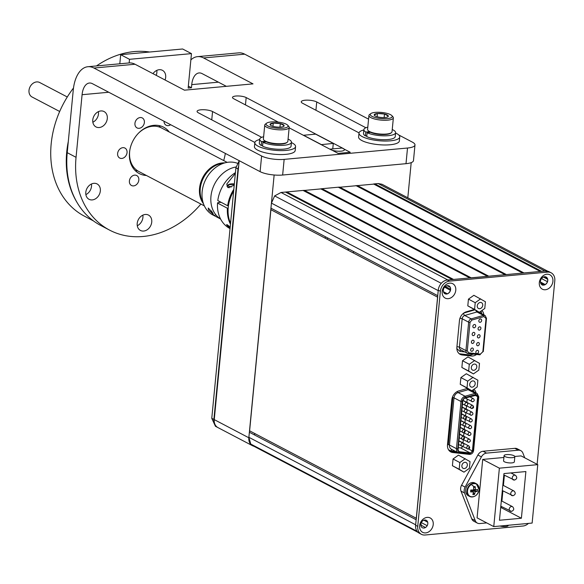 <?xml version="1.0" encoding="UTF-8"?>
<svg xmlns="http://www.w3.org/2000/svg" width="584" height="584" viewBox="0 0 584 584"><rect width="100%" height="100%" fill="white"/><g stroke="black" fill="none" stroke-linecap="round" stroke-linejoin="round"><path stroke-width="0.88" d="M395.587 133.013A20.462 5.694 -174.5 0 1 396.507 133.466A20.462 5.694 -174.5 0 1 399.748 136.999A20.462 5.694 -174.5 0 1 384.863 141.036A20.462 5.694 -174.5 0 1 362.241 136.612A20.462 5.694 -174.5 0 1 358.999 133.079A20.462 5.694 -174.5 0 1 363.839 129.955M358.999 133.079L358.62 137.021A20.462 5.694 5.5 0 0 361.861 140.561A20.462 5.694 5.5 0 0 384.484 144.978A20.462 5.694 5.5 0 0 399.368 140.948L399.748 136.999M291.416 142.591A20.462 5.694 -174.5 0 1 292.336 143.043A20.462 5.694 -174.5 0 1 295.57 146.577A20.462 5.694 -174.5 0 1 280.692 150.614A20.462 5.694 -174.5 0 1 258.07 146.19A20.462 5.694 -174.5 0 1 254.828 142.657A20.462 5.694 -174.5 0 1 259.668 139.532M254.828 142.657L254.449 146.599A20.462 5.694 5.5 0 0 257.69 150.139A20.462 5.694 5.5 0 0 280.305 154.556A20.462 5.694 5.5 0 0 295.19 150.519L295.57 146.577M464.309 468.558A3.278 2.599 -62.3 0 1 463.09 468.331A3.278 2.599 -62.3 0 1 462.017 464.937A3.278 2.599 -62.3 0 1 464.908 462.302A3.278 2.599 -62.3 0 1 466.127 462.528A3.278 2.599 -62.3 0 1 467.2 465.923A3.278 2.599 -62.3 0 1 464.309 468.558M459.185 469.259L452.41 465.704L453.053 458.98L458.476 455.148L470.032 461.601L469.383 468.324L463.959 472.157L459.185 469.259L459.834 462.535L465.258 458.71M463.959 472.157L452.41 465.704M459.834 462.535L453.053 458.98M472.142 387.163A3.278 2.599 -62.3 0 1 470.923 386.936A3.278 2.599 -62.3 0 1 469.85 383.542A3.278 2.599 -62.3 0 1 472.748 380.907A3.278 2.599 -62.3 0 1 473.967 381.133A3.278 2.599 -62.3 0 1 475.04 384.527A3.278 2.599 -62.3 0 1 472.142 387.163M467.025 387.864L460.243 384.309L460.893 377.585L466.317 373.753L477.865 380.206L477.223 386.929L471.799 390.754L467.025 387.864L467.667 381.14L473.091 377.308M471.799 390.754L460.243 384.309M467.667 381.14L460.893 377.585M473.763 370.322A3.278 2.599 -62.3 0 1 472.544 370.088A3.278 2.599 -62.3 0 1 471.471 366.701A3.278 2.599 -62.3 0 1 474.369 364.058A3.278 2.599 -62.3 0 1 475.588 364.292A3.278 2.599 -62.3 0 1 476.661 367.679A3.278 2.599 -62.3 0 1 473.763 370.322M468.645 371.022L461.864 367.467L462.513 360.744L467.937 356.912L479.493 363.358L478.844 370.081L473.42 373.913L468.645 371.022L469.295 364.299L474.712 360.467M473.42 373.913L461.864 367.467M469.295 364.299L462.513 360.744M479.698 308.71A3.278 2.599 -62.3 0 1 478.478 308.483A3.278 2.599 -62.3 0 1 477.405 305.089A3.278 2.599 -62.3 0 1 480.304 302.446A3.278 2.599 -62.3 0 1 481.523 302.68A3.278 2.599 -62.3 0 1 482.596 306.074A3.278 2.599 -62.3 0 1 479.698 308.71M474.58 309.411L467.799 305.855L468.448 299.132L473.872 295.3L485.421 301.753L484.778 308.476L479.354 312.301L474.58 309.411L475.223 302.687L480.647 298.855M479.354 312.301L467.799 305.855M475.223 302.687L468.448 299.132M479.055 489.706A6.898 5.475 117.7 0 0 473.916 483.64A6.898 5.475 117.7 0 0 467.507 490.764A6.898 5.475 117.7 0 0 472.646 496.838A6.898 5.475 117.7 0 0 479.055 489.706M478.865 487.224A7.169 5.687 117.7 0 0 476.325 483.734L474.996 483.041A7.169 5.687 117.7 0 0 472.325 482.53A7.169 5.687 117.7 0 0 465.988 488.312A7.169 5.687 117.7 0 0 468.331 495.743L469.667 496.436A7.169 5.687 117.7 0 0 472.332 496.94A7.169 5.687 117.7 0 0 473.974 496.539M473.405 492.363L474.515 494.466L472.887 494.611L473.478 491.918L470.587 491.896L470.762 490.042L473.668 489.932L473.639 486.844L474.471 486.749M473.69 489.29L475.405 489.772L477.566 489.414L477.391 491.268L472.565 489.991M475.405 489.772L475.259 486.669M475.252 486.698L473.69 487.808M474.515 494.466L475.215 491.757L477.391 491.268M471.93 491.947L471.244 490.034M472.164 490.012L473.179 491.932M475.215 491.757L472.317 490.005M262.939 142.313L262.566 146.197A15.943 4.438 5.5 0 0 280.072 149.292A15.943 4.438 5.5 0 0 291.073 146.146L291.445 142.262A15.943 4.438 -174.5 0 1 280.451 145.409A15.943 4.438 -174.5 0 1 262.939 142.313L266.333 141.89M265.348 141.372L261.588 141.605A15.943 4.438 -174.5 0 1 259.705 139.204A15.943 4.438 -174.5 0 1 263.625 136.736M288.073 139.094A15.943 4.438 -174.5 0 1 291.445 142.262M259.705 139.204L259.325 143.087A15.943 4.438 5.5 0 0 261.216 145.489L261.588 141.605M262.647 145.394L261.216 145.489M367.11 132.736L366.737 136.619A15.943 4.438 5.5 0 0 384.25 139.715A15.943 4.438 5.5 0 0 395.244 136.568L395.624 132.685A15.943 4.438 -174.5 0 1 384.622 135.831A15.943 4.438 -174.5 0 1 367.11 132.736L370.504 132.312M369.519 131.794L365.767 132.028A15.943 4.438 -174.5 0 1 363.876 129.626A15.943 4.438 -174.5 0 1 367.796 127.159M392.244 129.517A15.943 4.438 -174.5 0 1 395.624 132.685M363.876 129.626L363.503 133.51A15.943 4.438 5.5 0 0 365.387 135.911L365.767 132.028M366.818 135.817L365.387 135.911M353.524 251.5L353.386 252.974M470.573 421.998A1.635 1.299 -62.3 0 1 470.879 418.867A1.635 1.299 -62.3 0 1 471.485 418.984L462.455 414.239A1.635 1.299 117.7 0 0 461.798 414.129M471.222 415.239A1.635 1.299 -62.3 0 1 471.529 412.107A1.635 1.299 -62.3 0 1 472.135 412.224L463.105 407.486A1.635 1.299 117.7 0 0 462.448 407.376M472.69 407.617L472.755 406.953L472.69 407.617M471.872 408.486A1.635 1.299 -62.3 0 1 472.179 405.354A1.635 1.299 -62.3 0 1 472.784 405.471L463.754 400.734A1.635 1.299 117.7 0 0 463.097 400.624M469.923 428.751A1.635 1.299 -62.3 0 1 470.222 425.619A1.635 1.299 -62.3 0 1 470.835 425.736L461.798 420.998A1.635 1.299 117.7 0 0 461.148 420.881M468.624 442.256A1.635 1.299 -62.3 0 1 468.923 439.124A1.635 1.299 -62.3 0 1 469.536 439.241L460.499 434.503A1.635 1.299 117.7 0 0 459.849 434.394M469.273 435.503A1.635 1.299 -62.3 0 1 469.572 432.372A1.635 1.299 -62.3 0 1 470.186 432.489L461.148 427.751A1.635 1.299 117.7 0 0 460.499 427.641M463.63 438.577L463.696 437.912L463.63 438.577M468.784 448.147L468.85 447.475L468.784 448.147M467.974 449.016A1.635 1.299 -62.3 0 1 468.273 445.884A1.635 1.299 -62.3 0 1 468.886 446.001L459.849 441.256A1.635 1.299 117.7 0 0 459.199 441.146M465.587 418.312L465.645 417.648L465.587 418.312M464.28 431.824L464.346 431.16L464.28 431.824M458.418 451.352L459.236 451.782L458.046 450.052L462.842 400.252L464.389 398.266L476.916 395.039L477.654 396.638L472.419 450.979L470.58 453.023L458.783 451.644M469.755 389.689A3.927 3.117 117.7 0 0 468.127 389.689L458.111 392.572A5.241 4.154 117.7 0 0 454.009 397.835A1.964 0.547 5.5 0 0 452.337 397.441M452.053 449.578A1.964 1.146 -83.6 0 0 451.096 450.928L448.563 449.819M467.229 388.484A1.964 0.956 73.9 0 0 468.127 389.689L475.12 393.353L465.105 396.237A5.241 4.154 -62.3 0 0 461.002 401.507L454.009 397.835L449.468 445.008A1.964 0.547 5.5 0 0 447.512 444.592M455.586 451.432L451.096 450.928M473.076 450.826L470.01 453.688L459.25 452.483L457.674 450.184L462.389 400.347L464.433 397.711L476.033 394.456L478.369 396.682L473.149 450.863M458.557 452.257L470.178 453.637M472.974 450.768L478.186 396.587L477.303 394.521M462.973 442.898L463.287 439.664M463.623 436.146L463.937 432.912M464.273 429.386L464.587 426.152M464.93 422.634L465.236 419.4M465.579 415.881L465.886 412.647M466.229 409.129L466.536 405.895M466.879 402.369L467.193 399.135M452.885 397.507L448.344 444.679M458.279 447.658L460.572 447.913A1.978 1.569 117.7 0 0 462.579 446.388M480.077 322.317A1.737 1.38 117.7 0 0 480.398 318.995A1.737 1.38 117.7 0 0 480.077 322.317M474.113 327.828A1.737 1.38 117.7 0 0 474.434 324.507A1.737 1.38 117.7 0 0 474.113 327.828M479.325 330.142A1.737 1.38 117.7 0 0 479.646 326.821A1.737 1.38 117.7 0 0 479.325 330.142M478.573 337.968A1.737 1.38 117.7 0 0 478.895 334.654A1.737 1.38 117.7 0 0 478.573 337.968M477.821 345.794A1.737 1.38 117.7 0 0 478.135 342.479A1.737 1.38 117.7 0 0 477.821 345.794M477.062 353.619A1.737 1.38 117.7 0 0 477.384 350.305A1.737 1.38 117.7 0 0 477.062 353.619M473.361 335.654A1.737 1.38 117.7 0 0 473.682 332.34A1.737 1.38 117.7 0 0 473.361 335.654M472.609 343.48A1.737 1.38 117.7 0 0 472.93 340.165A1.737 1.38 117.7 0 0 472.609 343.48M471.857 351.305A1.737 1.38 117.7 0 0 472.171 347.991A1.737 1.38 117.7 0 0 471.857 351.305M480.136 311.747L480.435 313.068M463.579 313.207A1.964 0.956 73.9 0 0 464.733 315.477A3.278 2.599 117.7 0 0 462.17 318.769L468.667 322.178A3.278 2.599 -62.3 0 1 471.23 318.886L464.733 315.477L476.916 311.973L483.413 315.382A3.278 2.599 -62.3 0 1 483.895 315.294A3.278 2.599 -62.3 0 1 485.114 315.521L478.617 312.111A3.278 2.599 117.7 0 0 476.916 311.973A1.964 0.956 73.9 0 1 475.924 310.505M499.94 526.031A5.402 1.504 5.5 0 0 505.35 526.564A5.402 1.504 5.5 0 0 508.204 525.527L508.226 525.264M504.08 455.615L503.576 460.849A5.402 1.504 5.5 0 0 504.43 461.783A5.402 1.504 5.5 0 0 510.401 462.944A5.402 1.504 5.5 0 0 514.329 461.886L514.832 456.651A5.402 1.504 -174.5 0 1 510.905 457.717A5.402 1.504 -174.5 0 1 504.934 456.549A5.402 1.504 -174.5 0 1 504.08 455.615A5.402 1.504 -174.5 0 1 508.007 454.556A5.402 1.504 -174.5 0 1 513.978 455.717A5.402 1.504 -174.5 0 1 514.832 456.651M521.388 518.242L525.885 471.558L503.956 473.573L499.459 520.256L521.388 518.242L501.269 507.679L501.379 506.518M501.904 501.101L502.89 490.867M503.408 485.45L504.394 475.215M500.663 507.737L501.269 507.679M493.757 526.6L532.134 523.067L537.762 464.645L499.378 468.171L493.757 526.6L477.077 517.847L482.705 459.425L499.378 468.171M537.762 464.645L521.081 455.9L514.811 456.469M503.897 457.476L482.705 459.425M486.727 522.914L479.785 523.549A6.548 5.198 -62.3 0 1 477.347 523.089A6.548 5.198 -62.3 0 1 475.274 520.68L464.536 492.969A6.548 5.198 -62.3 0 1 465.105 487.071L481.413 456.87A6.548 5.198 -62.3 0 1 486.574 453.111L518.373 450.191A6.548 5.198 -62.3 0 1 520.811 450.651A6.548 5.198 -62.3 0 1 522.892 453.06L524.731 457.812M520.811 450.651L517.278 448.797A6.548 5.198 117.7 0 0 514.84 448.337L483.041 451.257A6.548 5.198 117.7 0 0 477.887 455.016L461.572 485.224A6.548 5.198 117.7 0 0 461.002 491.115L471.741 518.826A6.548 5.198 117.7 0 0 473.821 521.235L477.347 523.089M474.464 491.305L474.829 490.589M474.894 486.954L472.062 485.319M372.001 116.355A11.052 3.073 -174.5 0 1 370.811 113.603A11.052 3.073 -174.5 0 1 379.877 112.318A11.052 3.073 -174.5 0 1 390.506 114.654A11.052 3.073 -174.5 0 1 391.871 115.632A11.052 3.073 -174.5 0 1 385.739 118.72A11.052 3.073 -174.5 0 1 372.001 116.355M391.871 115.632L392.937 116.822A12.279 3.416 -174.5 0 1 393.368 117.851A12.279 3.416 -174.5 0 1 384.433 120.275A12.279 3.416 -174.5 0 1 370.862 117.625A12.279 3.416 -174.5 0 1 368.92 115.501A12.279 3.416 -174.5 0 1 369.541 114.566L370.811 113.603M368.92 115.501L367.584 129.392A12.279 3.416 5.5 0 0 368.008 130.429A12.279 3.416 5.5 0 0 369.526 131.517A12.279 3.416 5.5 0 0 381.337 134.108A12.279 3.416 5.5 0 0 391.404 132.685A12.279 3.416 5.5 0 0 392.025 131.75L393.368 117.851M368.008 130.429L368.541 131.02A11.665 3.248 5.5 0 0 369.979 132.057A11.665 3.248 5.5 0 0 381.206 134.517A11.665 3.248 5.5 0 0 390.769 133.167L391.404 132.685M384.141 117.567L384.484 114.026L377.432 113.5A7.088 1.971 -174.5 0 1 384.484 114.026A7.088 1.971 -174.5 0 1 388.309 116.033A7.088 1.971 -174.5 0 1 387.951 116.72A7.088 1.971 -174.5 0 1 385.075 117.508A7.088 1.971 -174.5 0 1 378.023 116.975A7.088 1.971 -174.5 0 1 374.446 115.42A7.088 1.971 -174.5 0 1 374.205 114.975A7.088 1.971 -174.5 0 1 377.432 113.5L374.205 114.975L374.658 115.625M377.432 113.5L377.118 116.742M384.484 114.026L388.309 116.033L387.542 116.961M267.83 125.932A11.052 3.073 -174.5 0 1 266.64 123.18A11.052 3.073 -174.5 0 1 275.706 121.895A11.052 3.073 -174.5 0 1 286.335 124.231A11.052 3.073 -174.5 0 1 287.693 125.21A11.052 3.073 -174.5 0 1 281.568 128.297A11.052 3.073 -174.5 0 1 267.83 125.932M287.693 125.21L288.766 126.4A12.279 3.416 -174.5 0 1 289.189 127.429A12.279 3.416 -174.5 0 1 280.262 129.852A12.279 3.416 -174.5 0 1 266.691 127.203A12.279 3.416 -174.5 0 1 264.749 125.078A12.279 3.416 -174.5 0 1 265.362 124.144L266.64 123.18M264.749 125.078L263.406 138.97A12.279 3.416 5.5 0 0 263.837 140.007A12.279 3.416 5.5 0 0 265.355 141.094A12.279 3.416 5.5 0 0 277.166 143.686A12.279 3.416 5.5 0 0 287.233 142.262A12.279 3.416 5.5 0 0 287.854 141.321L289.189 127.429M263.837 140.007L264.369 140.598A11.665 3.248 5.5 0 0 265.808 141.635A11.665 3.248 5.5 0 0 277.028 144.095A11.665 3.248 5.5 0 0 286.598 142.737L287.233 142.262M279.97 127.144L280.313 123.604L273.261 123.078A7.088 1.971 -174.5 0 1 280.313 123.604A7.088 1.971 -174.5 0 1 284.131 125.611A7.088 1.971 -174.5 0 1 283.78 126.297A7.088 1.971 -174.5 0 1 280.904 127.086A7.088 1.971 -174.5 0 1 273.852 126.553A7.088 1.971 -174.5 0 1 270.275 124.998A7.088 1.971 -174.5 0 1 270.034 124.553A7.088 1.971 -174.5 0 1 273.261 123.078L270.034 124.553L270.487 125.202M273.261 123.078L272.947 126.319M280.313 123.604L284.131 125.611L283.364 126.538M235.432 172.63A32.748 25.981 117.7 0 0 217.788 200.56L227.672 205.743A32.748 25.981 -62.3 0 1 233.826 189.333M230.059 228.424L226.461 224.767L227.256 224.745L230.191 227.074M230.468 224.19A32.748 25.981 -62.3 0 1 227.417 208.247L217.533 203.064A32.748 25.981 117.7 0 0 229.819 228.475L230.045 228.592M233.651 191.121A32.748 25.981 117.7 0 0 228.213 207.561A32.748 25.981 117.7 0 0 230.556 223.285M234.221 185.237L227.869 187.603L226.76 184.077L235.352 173.433M217.533 203.064L217.92 202.597L221.153 202.327M228.154 208.189L227.417 208.247M228.439 205.678L227.672 205.743M231.133 187.106A6.913 1.898 -174.2 0 1 229.169 186.369A6.913 1.898 -174.2 0 1 228.417 184.661L227.431 185.398A7.862 2.161 5.8 0 0 228.286 187.333A7.862 2.161 5.8 0 0 229.264 187.763M234.286 184.559A7.862 2.161 5.8 0 0 228.103 185.048M228.417 184.661A6.913 1.898 -174.2 0 1 234.345 183.916M350.239 152.293L338.173 153.402L330.055 149.139L342.114 148.029L350.239 152.293M321.215 144.642L333.289 143.401L315.637 134.145L303.578 135.254L321.229 144.511M333.289 143.401L332.763 148.891M407.807 197.801L411.194 162.637M347.86 250.083L348.371 248.799M274.144 174.996L248.842 437.774A9.826 7.796 117.7 0 0 252.507 445.716A9.826 7.796 117.7 0 0 253.857 446.234M248.842 437.774L214.248 419.626A9.826 7.796 117.7 0 0 217.905 427.568L252.507 445.716M214.248 419.626L239.177 160.673M324.879 238.024L325.733 236.914M348.626 248.93L348.203 250.259M336.099 218.62L336.837 218.212M341.144 220.475L341.231 221.314M373.249 194.676L373.242 193.873M254.193 434.781L254.982 433.642M327.704 237.951L327.164 239.221M213.89 419.436L211.773 418.326L235.892 167.878L238.009 168.988L213.89 419.436A9.826 7.796 117.7 0 0 217.555 427.379A9.826 7.796 117.7 0 0 217.73 427.473M238.652 166.155A9.826 7.796 117.7 0 0 238.009 168.988M239.17 160.761L235.892 167.878M211.773 418.326L215.438 426.269L217.555 427.379M522.023 524.001A8.125 6.446 117.7 0 0 522.811 523.979A8.125 6.446 117.7 0 0 523.614 523.855M425.678 532.907A8.125 6.446 117.7 0 0 433.226 524.52A8.125 6.446 117.7 0 0 427.174 517.38A8.125 6.446 117.7 0 0 419.626 525.768A8.125 6.446 117.7 0 0 425.678 532.907M423.918 528.038A4.19 3.329 117.7 0 0 427.816 523.709A4.19 3.329 117.7 0 0 424.692 520.023A4.19 3.329 117.7 0 0 420.794 524.359A4.19 3.329 117.7 0 0 423.918 528.038M447.366 285.664A4.38 3.475 -62.3 0 1 449.001 285.97A4.38 3.475 -62.3 0 1 450.629 289.518A4.38 3.475 -62.3 0 1 446.556 294.044A4.38 3.475 -62.3 0 1 444.928 293.737A4.38 3.475 -62.3 0 1 443.292 290.19A4.38 3.475 -62.3 0 1 447.366 285.664M448.227 298.672A8.125 6.446 117.7 0 0 455.776 290.284A8.125 6.446 117.7 0 0 449.724 283.145A8.125 6.446 117.7 0 0 442.176 291.533A8.125 6.446 117.7 0 0 448.227 298.672M444.877 293.708A4.38 3.475 117.7 0 0 450.527 289.46A4.38 3.475 117.7 0 0 448.95 285.948M545.368 289.744A8.125 6.446 117.7 0 0 552.909 281.357A8.125 6.446 117.7 0 0 546.858 274.217A8.125 6.446 117.7 0 0 539.317 282.605A8.125 6.446 117.7 0 0 545.368 289.744M544.5 276.736A4.38 3.475 -62.3 0 1 547.77 280.583A4.38 3.475 -62.3 0 1 543.697 285.116A4.38 3.475 -62.3 0 1 540.426 281.262A4.38 3.475 -62.3 0 1 544.5 276.736M459.185 353.692A8.84 7.015 117.7 0 0 460.082 353.86L469.281 354.889A8.84 7.015 117.7 0 0 470.551 354.897A8.84 7.015 117.7 0 0 473.252 354.101M476.573 354.466A8.84 7.015 -62.3 0 1 472.668 356.014A8.84 7.015 -62.3 0 1 471.397 355.999L462.2 354.977A8.84 7.015 -62.3 0 1 460.185 354.364A8.84 7.015 -62.3 0 1 456.885 347.21L459.44 320.667A8.84 7.015 -62.3 0 1 466.361 311.783L474.113 309.557M481.698 313.725A8.84 7.015 117.7 0 0 481.019 311.126M481.939 310.476A8.84 7.015 -62.3 0 1 483.815 314.842M449.789 451.242A8.84 7.015 117.7 0 0 450.695 451.417L456.87 452.104M459.382 453.257L452.812 452.527A8.84 7.015 -62.3 0 1 450.79 451.914A8.84 7.015 -62.3 0 1 447.497 444.76L451.826 399.814A8.84 7.015 -62.3 0 1 458.739 390.922L467.382 388.44M473.916 391.82A8.84 7.015 117.7 0 0 473.157 389.798M473.923 389.258A8.84 7.015 -62.3 0 1 476.033 392.937M528.44 523.41A9.826 7.796 -62.3 0 1 523.03 526.009L425.057 535.01A9.826 7.796 -62.3 0 1 421.4 534.323L419.276 533.207A9.826 7.796 -62.3 0 1 415.618 525.264L438.255 290.153A9.826 7.796 -62.3 0 1 447.388 280.006L545.361 270.998A9.826 7.796 -62.3 0 1 549.018 271.691L551.143 272.808A9.826 7.796 -62.3 0 1 554.8 280.751L537.127 464.309M545.361 270.998L547.478 272.115A9.826 7.796 -62.3 0 1 551.143 272.808M547.478 272.115L449.505 281.123L447.388 280.006M438.255 290.153L440.373 291.27A9.826 7.796 -62.3 0 1 449.505 281.123M440.373 291.27L417.735 526.374L415.618 525.264M421.4 534.323A9.826 7.796 -62.3 0 1 417.735 526.374M542.01 284.78A4.38 3.475 117.7 0 0 547.668 280.532A4.38 3.475 117.7 0 0 546.084 277.013L546.303 277.736M443.614 292.307L447.14 293.854M443.395 291.693L446.979 293.621M542.288 285.123L541.66 284.05M541.156 283.459L540.718 283.313M373.351 193.932L373.366 194.735M541.2 278.991L542.434 277.597M547.792 279.349L547.186 278.444L544.062 276.801M547.522 281.736L541.791 278.729M374.183 183.909L378.155 183.544L381.994 184.259L547.653 271.173M385.703 189.552L385.834 190.421M374.833 183.843L541.609 271.341L545.266 271.012M373.534 183.967L540.309 271.458M523.994 272.954L357.218 185.464M338.939 187.318L374.169 184.077M523.519 272.998L540.959 271.399M355.926 185.588L522.695 273.078L488.122 276.254M506.379 274.575L339.603 187.084M338.311 187.201L505.087 274.699M488.764 276.196L321.988 188.705M321.346 188.763L338.954 187.143M471.149 277.816L304.373 190.326M303.716 190.486L321.331 188.866M320.696 188.822L487.472 276.312M470.5 277.955L488.107 276.334M453.534 279.437L286.766 191.946M270.881 208.919L271.436 203.123L274.641 195.917L281.021 192.472L303.731 190.384M303.081 190.442L469.857 277.933M447.461 279.999L470.507 277.874M285.466 192.063L452.242 279.553M270.954 208.181L437.723 295.672M437.657 296.409L438.212 290.62L271.436 203.123M416.29 518.264L249.514 430.773M249.55 431.503L270.983 208.911M270.808 209.656L437.584 297.147M437.737 296.402L416.304 519.001M418.078 532.389L252.733 445.643L250.748 444.044L248.886 437.306L249.448 431.51M249.375 432.255L416.151 519.745M248.886 437.306L415.662 524.797L416.224 519.008M502.868 491.049L502.298 490.75M501.831 495.612L502.401 495.911M423.867 520.205L427.7 522.22M255.077 433.693L254.296 434.832M421.195 524.439L420.787 525.111M450.366 290.328L444.643 287.138M450.49 288.277L450.096 290M447.607 286.043L448.256 285.707M443.285 291.044L443.468 289.27M446.088 293.606L445.483 293.927M384.126 210.437L384.053 211.204M383.126 220.781L383.053 221.54M382.133 231.118L382.06 231.877M381.14 241.455L381.067 242.214M502.313 490.618L502.882 490.918M545.288 284.576L544.215 284.671L540.529 282.736M540.419 282.014L545.186 284.517M541.675 284.189L543.361 285.072M502.021 499.853L501.452 499.554M501.386 500.276L501.955 500.576M203.444 203.692A24.557 19.484 -62.3 0 1 199.546 188.296A24.557 19.484 -62.3 0 1 224.862 162.87M227.154 162.367L161.615 127.991A24.557 19.484 117.7 0 0 138.532 133.145M129.925 149.555A24.557 19.484 117.7 0 0 129.648 151.628A24.557 19.484 117.7 0 0 138.795 171.484L204.334 205.86M223.584 163.257A24.557 19.484 117.7 0 0 200.254 188.668A24.557 19.484 117.7 0 0 203.042 202.429M67.291 96.988L39.661 82.497A8.183 6.497 117.7 0 0 36.609 81.921A8.183 6.497 117.7 0 0 29.375 88.52A8.183 6.497 117.7 0 0 32.054 96.995L59.685 111.493M220.555 218.949A28.652 22.732 -62.3 0 1 210.955 196.355A28.652 22.732 -62.3 0 1 236.009 166.995M220.584 219.015L212.802 214.927A28.652 22.732 -62.3 0 1 202.13 191.727A28.652 22.732 -62.3 0 1 237.345 163.257M212.218 212.08L213.284 214.204L208.656 210.211L208.232 208.028L212.218 212.08M211.371 210.89A3.3 1.788 -95.2 0 0 212.248 213.518A3.3 1.788 -95.2 0 0 213.328 214.189M212.926 214.386A4.519 2.446 -95.2 0 0 215.722 214.642M98.404 111.624A8.68 6.884 -62.3 0 1 98.477 113.938A8.68 6.884 -62.3 0 1 92.841 122.224A8.68 6.884 117.7 0 0 98.404 111.624M92.776 119.91A8.68 6.884 -62.3 0 1 104.069 111.559A8.68 6.884 -62.3 0 1 107.303 118.574A8.68 6.884 -62.3 0 1 96.01 126.925A8.68 6.884 -62.3 0 1 92.776 119.91M91.44 184.004A8.68 6.884 -62.3 0 1 91.505 186.325A8.68 6.884 -62.3 0 1 85.877 194.603A8.68 6.884 117.7 0 0 91.44 184.004M85.804 192.289A8.68 6.884 -62.3 0 1 97.097 183.938A8.68 6.884 -62.3 0 1 100.331 190.953A8.68 6.884 -62.3 0 1 89.038 199.305A8.68 6.884 -62.3 0 1 85.804 192.289M142.839 215.146A8.68 6.884 -62.3 0 1 142.912 217.467A8.68 6.884 -62.3 0 1 137.276 225.752A8.68 6.884 117.7 0 0 142.839 215.146M137.211 223.431A8.68 6.884 -62.3 0 1 148.504 215.08A8.68 6.884 -62.3 0 1 151.738 222.095A8.68 6.884 -62.3 0 1 140.445 230.446A8.68 6.884 -62.3 0 1 137.211 223.431M156.782 70.387A8.68 6.884 -62.3 0 1 156.848 72.708A8.68 6.884 -62.3 0 1 156.227 75.358A8.68 6.884 117.7 0 0 156.782 70.387M153.008 73.664A8.68 6.884 -62.3 0 1 162.44 70.321A8.68 6.884 -62.3 0 1 165.673 77.336A8.68 6.884 -62.3 0 1 165.053 79.986M158.841 125.545A26.192 20.783 -62.3 0 1 160.498 127.458M146.438 175.492A26.192 20.783 -62.3 0 1 139.277 173.579A26.192 20.783 -62.3 0 1 129.509 152.402A26.192 20.783 -62.3 0 1 163.615 127.188A26.192 20.783 -62.3 0 1 169.258 131.999M127.042 152.628A5.636 4.468 117.7 0 0 124.947 148.073A5.636 4.468 117.7 0 0 117.618 153.497A5.636 4.468 117.7 0 0 119.713 158.045A5.636 4.468 117.7 0 0 127.042 152.628M138.831 180.084A5.636 4.468 117.7 0 0 136.729 175.528A5.636 4.468 117.7 0 0 129.4 180.945A5.636 4.468 117.7 0 0 131.495 185.5A5.636 4.468 117.7 0 0 138.831 180.084M144.372 122.494A5.636 4.468 117.7 0 0 142.277 117.939A5.636 4.468 117.7 0 0 134.94 123.363A5.636 4.468 117.7 0 0 137.043 127.918A5.636 4.468 117.7 0 0 144.372 122.494M67.226 152.687A90.045 71.438 117.7 0 0 100.784 225.497L109.609 230.125A90.045 71.438 -62.3 0 1 76.051 157.315L67.226 152.687L73.255 90.075A32.748 17.732 84.7 0 1 87.914 66.722A32.748 17.732 84.7 0 1 93.922 68.029L135.043 64.247A32.748 17.732 -95.3 0 0 129.035 62.948L87.914 66.722M200.896 204.064A90.045 71.438 -62.3 0 1 143.153 236.476A90.045 71.438 -62.3 0 1 109.609 230.125M261.72 137.328L212.554 111.537A8.446 2.351 5.5 0 0 203.217 109.712A8.446 2.351 5.5 0 0 197.078 111.376A8.446 2.351 5.5 0 0 198.414 112.836L254.865 142.452M289.153 127.823L330.756 149.643A7.468 2.08 5.5 0 0 341.027 151.183A7.468 2.08 5.5 0 0 343.253 148.497L246.171 97.564A7.468 2.08 5.5 0 0 237.914 95.951A7.468 2.08 5.5 0 0 232.49 97.418A7.468 2.08 5.5 0 0 233.666 98.711L278.283 122.122M365.891 127.75L316.732 101.959A8.446 2.351 5.5 0 0 307.396 100.134A8.446 2.351 5.5 0 0 301.249 101.798A8.446 2.351 5.5 0 0 302.585 103.258L359.036 132.875M398.733 134.97L412.392 142.138A16.374 4.555 -174.5 0 1 414.983 144.971A16.374 4.555 -174.5 0 1 407.508 148.029L284.152 159.374A16.374 4.555 -174.5 0 1 261.617 156.001L260.106 171.652L92.418 83.68A16.374 8.862 -95.3 0 0 89.41 83.03A16.374 8.862 -95.3 0 0 82.081 94.703L76.051 157.315M135.043 64.247L184.471 90.177L253.003 83.877L203.582 57.947L244.703 54.166L368.57 119.151M261.617 156.001L93.922 68.029M226.337 86.322L202.071 73.599A16.374 8.862 -95.3 0 0 199.064 72.949A16.374 8.862 -95.3 0 0 191.742 84.622L191.435 87.753L188.333 86.125M129.159 62.933L129.509 59.312L191.464 53.618L182.639 48.99L120.684 54.684L119.808 63.795M120.684 54.684L129.509 59.312M191.464 53.618L188.15 88.053L191.435 87.753M190.858 59.918A32.748 17.732 84.7 0 1 197.567 56.641A32.748 17.732 84.7 0 1 203.582 57.947M197.567 56.641L238.688 52.867A32.748 17.732 84.7 0 1 244.703 54.166M407.508 148.029L406.004 163.681A16.374 4.555 5.5 0 0 413.472 160.622L414.983 144.971M406.004 163.681L282.641 175.025L284.152 159.374M260.106 171.652A16.374 4.555 5.5 0 0 282.641 175.025M225.373 153.431A90.045 71.438 -62.3 0 1 223.716 160.563M164.031 121.246A5.636 4.468 117.7 0 0 166.155 125.239A5.636 4.468 117.7 0 0 170.652 124.72M137.729 170.864A26.192 20.783 -62.3 0 1 135.218 170.586M149.635 52.02A89.388 70.919 117.7 0 0 134.254 51.582A89.388 70.919 117.7 0 0 96.499 65.934M73.496 88.009A89.388 70.919 117.7 0 0 84.498 216.211L93.469 220.92M77.161 202.67A89.388 70.919 -62.3 0 1 68.313 141.459M149.307 126.816A20.206 16.031 117.7 0 0 148.373 126.611M130.137 161.374A20.206 16.031 117.7 0 0 130.838 162.023M476.325 483.734A7.169 5.687 117.7 0 0 473.653 483.231A7.169 5.687 117.7 0 0 466.988 490.64A7.169 5.687 117.7 0 0 469.667 496.436C474.449 497.714 477.595 495.451 479.106 489.647L476.325 483.734M472.529 401.734A1.635 1.299 -62.3 0 1 472.828 398.602A1.635 1.299 -62.3 0 1 473.434 398.719L469.675 396.748M462.82 439.445A1.635 1.299 -62.3 0 1 463.119 436.314A1.635 1.299 -62.3 0 1 463.733 436.43L459.571 434.248M462.17 446.198A1.635 1.299 -62.3 0 1 462.47 443.066A1.635 1.299 -62.3 0 1 463.083 443.183L458.922 441M464.769 419.181A1.635 1.299 -62.3 0 1 465.068 416.049A1.635 1.299 -62.3 0 1 465.682 416.166L461.521 413.983M464.119 425.933A1.635 1.299 -62.3 0 1 464.419 422.809A1.635 1.299 -62.3 0 1 465.032 422.918L460.871 420.736M463.47 432.693A1.635 1.299 -62.3 0 1 463.769 429.561A1.635 1.299 -62.3 0 1 464.382 429.678L460.221 427.495M466.069 405.676A1.635 1.299 -62.3 0 1 466.375 402.544A1.635 1.299 -62.3 0 1 466.981 402.661L462.82 400.478M465.419 412.428A1.635 1.299 -62.3 0 1 465.718 409.296A1.635 1.299 -62.3 0 1 466.331 409.413L462.17 407.231M472.127 390.521L472.2 390.922M465.689 397.427A0.986 0.474 73.9 0 0 465.105 396.237L458.111 392.572A1.964 0.956 73.9 0 1 457.272 391.514M462.353 401.704L461.002 401.507L456.462 448.68L449.468 445.008A5.241 4.154 117.7 0 0 451.425 449.242L458.411 452.914A5.241 4.154 -62.3 0 1 456.462 448.68L457.812 448.877M459.864 453.301L469.244 454.352A0.986 0.569 96.4 0 0 469.368 454.389L459.732 453.315A0.986 0.569 -83.6 0 0 460.374 452.615M475.704 394.543A0.986 0.474 73.9 0 0 475.12 393.353A3.927 3.117 -62.3 0 1 477.157 393.521L471.836 390.733M459.608 453.279A5.241 4.154 -62.3 0 1 458.411 452.914L459.732 453.315A0.986 0.569 -83.6 0 1 459.608 453.279M470.01 453.688A0.986 0.569 96.4 0 1 469.368 454.389C471.697 454.323 473.113 453.016 473.617 450.468L478.778 396.872L477.157 393.521M474.96 395.229L477.654 396.638M472.419 450.979L468.602 448.979M460.572 447.913L470.295 453.016M468.149 353.502L479.617 354.787A0.986 0.569 -83.6 0 0 479.741 354.824A0.986 0.569 -83.6 0 0 480.384 354.123L468.66 352.816A0.986 0.569 -83.6 0 1 468.025 353.517A0.986 0.569 -83.6 0 1 467.901 353.481A3.278 2.599 -62.3 0 1 467.149 353.247A3.278 2.599 -62.3 0 1 465.93 350.604L468.667 322.178L470.018 322.383L471.814 320.076L483.997 316.572L486.041 318.521L486.333 318.171M468.66 352.816L467.28 350.801L465.93 350.604L459.433 347.195L462.17 318.769A1.964 0.547 5.5 0 0 459.944 318.346M483.136 351.407L479.741 354.824L468.025 353.517L460.659 349.845A3.278 2.599 117.7 0 1 459.433 347.195A1.964 0.547 5.5 0 0 456.929 346.779M460.959 349.998A1.964 1.146 -83.6 0 0 459.878 351.393L456.856 348.575M464.616 351.918L459.878 351.393M463.827 313.024L474.741 309.885M483.997 316.572A0.986 0.474 -106.1 0 0 483.413 315.382L471.23 318.886A0.986 0.474 73.9 0 1 471.814 320.076M467.28 350.801L470.018 322.383M486.041 318.521L482.844 351.758L480.384 354.123M485.114 315.521L486.494 318.338L483.289 351.575L482.844 351.758M514.124 480.004A2.518 2 -62.3 0 1 513.183 479.829A2.518 2 -62.3 0 1 512.358 477.216A2.518 2 -62.3 0 1 514.584 475.186A2.518 2 -62.3 0 1 515.526 475.361L510.898 472.93M512.613 495.655A2.518 2 -62.3 0 1 511.679 495.48A2.518 2 -62.3 0 1 510.854 492.867A2.518 2 -62.3 0 1 513.081 490.837A2.518 2 -62.3 0 1 514.022 491.013L502.839 485.151M514.84 448.337L518.373 450.191M483.041 451.257L486.574 453.111M477.887 455.016L481.413 456.87M461.572 485.224L465.105 487.071M461.002 491.115L464.536 492.969M471.741 518.826L475.274 520.68M511.109 511.307A2.518 2 -62.3 0 1 510.168 511.131A2.518 2 -62.3 0 1 509.343 508.518A2.518 2 -62.3 0 1 511.569 506.489A2.518 2 -62.3 0 1 512.511 506.664L501.335 500.802M469.281 354.889L471.397 355.999M462.2 354.977L460.082 353.86M452.812 452.527L450.695 451.417M543.375 277.028L547.61 279.254M544.93 271.034L378.155 183.544M447.797 279.962L281.021 192.472M441.27 283.335L274.641 195.917M417.093 531.316L250.748 444.044M502.787 491.925L502.218 491.626M421.305 522.6L427.189 525.695M425.481 527.505L420.809 525.053M450.169 289.065L445.307 286.518M450.169 287.255L447.709 285.963M501.393 500.189L501.963 500.488M212.554 111.537L211.758 119.837M246.171 97.564L245.463 104.901M315.929 110.259L316.732 101.959M82.081 94.703L108.755 92.25M191.742 84.622L218.409 82.169M471.485 418.984C472.755 420.254 472.529 421.276 470.814 422.049L464.93 419.239M472.135 412.224C473.405 413.501 473.179 414.523 471.463 415.29L465.579 412.486M466.229 405.727L472.113 408.537C473.792 408.004 474.018 406.982 472.784 405.471M473.434 398.719C474.704 399.989 474.478 401.011 472.763 401.785L465.127 398.054M470.835 425.736C472.106 427.006 471.879 428.028 470.164 428.802L464.28 425.991M469.536 439.241C470.806 440.519 470.58 441.541 468.857 442.307L462.981 439.504M470.186 432.489C471.456 433.759 471.23 434.781 469.514 435.554L463.63 432.744M459.228 437.766L463.054 439.496C464.74 438.964 464.966 437.942 463.733 436.43M463.083 443.183C464.346 444.453 464.127 445.475 462.404 446.249L458.579 444.519M462.331 446.256L468.207 449.067C469.894 448.527 470.12 447.505 468.886 446.001M461.185 417.502L465.003 419.232C466.689 418.699 466.915 417.677 465.682 416.166M465.032 422.918C466.302 424.196 466.076 425.218 464.353 425.984L460.535 424.261M459.885 431.014L463.703 432.744C465.39 432.204 465.616 431.182 464.382 429.678M466.981 402.661C468.251 403.931 468.025 404.953 466.309 405.727L462.484 403.997M466.331 409.413C467.601 410.683 467.375 411.705 465.66 412.479L461.834 410.749M515.526 475.361C517.424 477.398 517.081 478.975 514.497 480.084L503.824 474.916M514.022 491.013C515.913 493.057 515.57 494.626 512.993 495.736L502.32 490.567M512.511 506.664C514.409 508.708 514.066 510.285 511.482 511.394L500.809 506.226M502.211 491.713L502.78 492.013M501.379 500.342L501.948 500.641"/></g></svg>
